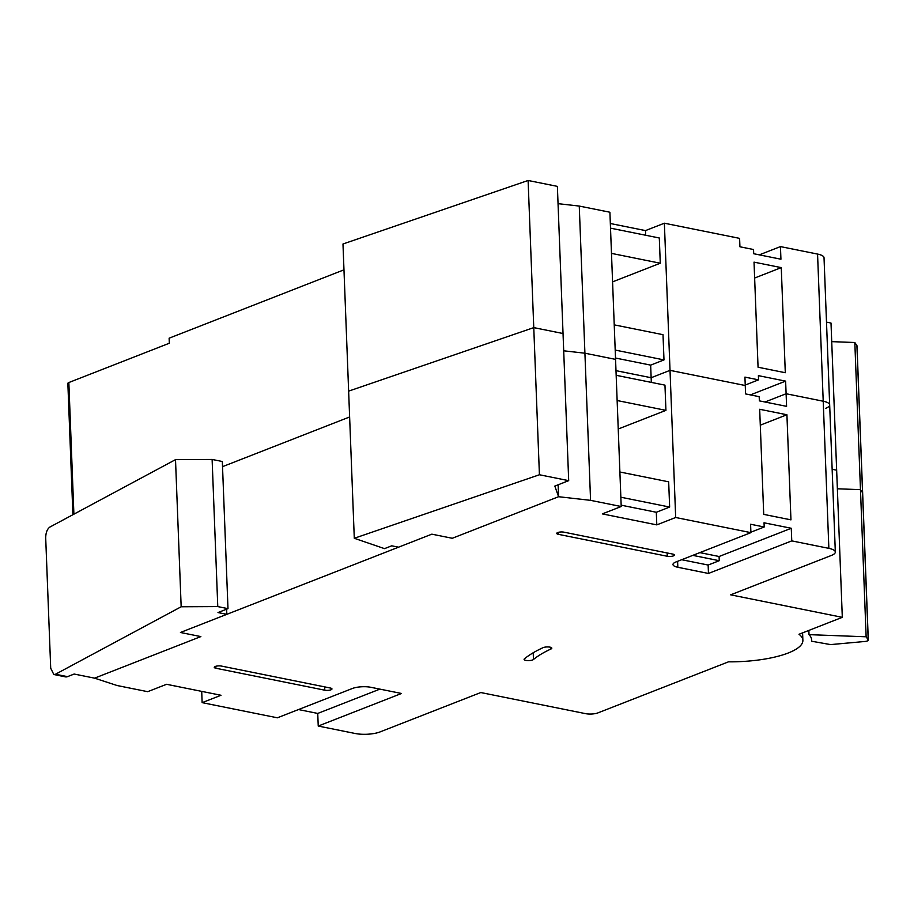 <?xml version="1.0" encoding="UTF-8"?>
<svg xmlns="http://www.w3.org/2000/svg" width="914" height="914" viewBox="0 0 914 914"><rect width="100%" height="100%" fill="white"/><g stroke="black" fill="none" stroke-linecap="round" stroke-linejoin="round"><path stroke-width="1.37" d="M802.595 632.865L802.88 640.337A65.065 18.851 177.8 0 1 728.481 661.839L597.996 712.863A8.797 2.548 177.8 0 1 585.634 713.663L480.787 692.538L380.053 731.92A17.583 5.096 177.8 0 1 355.329 733.519L318.232 726.047L401.52 693.475L370.878 687.305A13.184 3.827 -2.2 0 0 352.336 688.505L277.376 717.81L202.143 702.649L221.028 695.268L166.554 684.3L147.68 691.681L117.038 685.511L94.565 678.154L200.863 636.59L180.435 632.477L226.832 614.334L217.989 612.551L227.986 608.644L217.772 606.588L181.166 606.77L55.491 674.235L67.476 676.646L74.137 674.041L94.565 678.154L200.863 636.59L180.435 632.477L431.854 534.164L452.281 538.277L558.58 496.713L554.809 486.088L568.691 480.661L539.42 474.754L354.289 538.277L384.52 548.64L391.729 545.818L398.538 547.189L431.854 534.164L452.281 538.277L558.58 496.713L558.123 484.797L558.58 496.713L590.57 500.346L584.914 353.204L563.698 350.793L584.914 353.204L579.259 206.061L558.054 203.662M67.476 676.646A8.797 5.393 101.4 0 1 65.42 676.863L53.823 674.521L55.491 674.235M227.986 608.644L222.331 461.501L212.117 459.445L175.511 459.639L49.836 527.092C47.162 529.069 45.791 532.668 45.7 537.889L50.704 668.214L53.823 674.521M175.511 459.639L181.166 606.77M212.117 459.445L217.772 606.588M226.638 609.17L226.832 614.334M568.691 480.661L563.035 333.519L533.765 327.623L348.634 391.135L342.978 243.992L528.109 180.481L557.38 186.376L563.035 333.519L533.765 327.623L348.634 391.135L354.289 538.277M528.109 180.481L539.42 474.754M525.87 660.388A4.833 1.405 177.8 0 0 533.468 659.508A153.415 44.466 -2.2 0 1 550.982 648.997A4.833 1.405 177.8 0 0 551.816 648.163A4.833 1.405 177.8 0 0 548.389 646.952A4.833 1.405 177.8 0 0 542.996 647.695A163.08 47.265 177.8 0 0 524.385 658.868A4.833 1.405 177.8 0 0 524.088 659.371A4.833 1.405 177.8 0 0 525.87 660.388M349.628 416.967L222.525 466.666L349.628 416.967M620.846 497.216L669.642 507.053L656.309 512.263L656.8 524.876L602.326 513.897L621.212 506.516L615.556 359.373L584.914 353.204L615.556 359.373L609.901 212.231L579.259 206.061M651.328 382.383L651.145 377.733L615.99 370.65L651.145 377.733L670.019 370.353L664.375 223.21L645.49 230.591L610.335 223.507M802.88 640.337A65.065 18.851 177.8 0 0 798.996 634.27L842.308 617.327L730.652 594.831L831.374 555.449A17.583 5.096 177.8 0 0 835.327 552.022A17.583 5.096 177.8 0 0 828.861 548.354L823.217 401.223A17.583 5.096 -2.2 0 1 829.672 404.891A17.583 5.096 177.8 0 0 823.217 401.223L786.109 393.74L786.588 406.353L759.363 400.869L759.191 396.665L745.584 393.923L745.253 385.514L670.019 370.353L651.145 377.733L650.654 365.12L615.499 358.037M828.861 548.354L791.764 540.882L791.273 528.269L764.035 522.785L764.207 526.99L750.588 524.248L750.908 532.645L675.674 517.495L670.019 370.353L745.253 385.514L744.933 377.105L758.551 379.847L758.391 375.643L785.617 381.127L786.109 393.74L764.984 402L786.109 393.74L823.217 401.223L817.562 254.081L780.453 246.597L759.328 254.857M842.308 617.327L836.653 470.184L832.151 469.282L836.653 470.184L831.009 323.053L826.496 322.139M619.886 472.001L668.671 481.827L669.642 507.053M618.23 429.009L665.929 410.363L617.133 400.526M665.929 410.363L664.958 385.137L616.162 375.3M790.953 519.86L763.716 514.376L759.683 409.278L786.92 414.762L790.953 519.86M621.212 506.516L590.57 500.346M675.674 517.495L656.8 524.876M298.501 709.55L317.741 713.434L318.232 726.047M202.143 702.649L201.708 691.384M692.801 555.369L719.249 560.705L719.09 556.5L791.273 528.269M719.249 560.705L708.144 565.046L708.464 573.455L677.834 567.274L677.605 561.31M791.764 540.882L708.464 573.455M699.85 552.616L719.09 556.5M750.908 532.645L675.949 561.961A13.184 3.827 177.8 0 0 672.978 564.521A13.184 3.827 177.8 0 0 677.834 567.274M672.841 554.101A4.399 1.28 -2.2 0 1 674.463 555.015A4.399 1.28 -2.2 0 1 671.973 556.26A4.399 1.28 -2.2 0 1 667.289 556.272L558.351 534.324A4.399 1.28 -2.2 0 1 556.74 533.399A4.399 1.28 -2.2 0 1 559.231 532.154A4.399 1.28 -2.2 0 1 563.904 532.154L672.841 554.101M324.801 690.196A4.399 1.28 177.8 0 0 329.486 690.184A4.399 1.28 177.8 0 0 331.976 688.939A4.399 1.28 177.8 0 0 330.354 688.025L221.417 666.066A4.399 1.28 177.8 0 0 216.744 666.077A4.399 1.28 177.8 0 0 214.253 667.323A4.399 1.28 177.8 0 0 215.864 668.237L324.801 690.196L324.676 686.871M708.144 565.046L681.695 559.711M656.309 512.263L621.154 505.179M764.207 526.99L750.897 532.188M317.741 713.434L379.916 689.122M866.129 636.795L809.016 634.647A73.851 21.399 -2.2 0 1 811.666 640.006A73.851 21.399 -2.2 0 1 811.586 641.217L830.598 644.599L864.735 641.491A4.399 1.28 177.8 0 0 868.3 640.097A4.399 1.28 177.8 0 0 868.22 639.88L866.129 636.795L860.474 489.653L862.565 492.737A4.399 1.28 -2.2 0 1 862.645 492.966A4.399 1.28 -2.2 0 1 862.588 493.194M811.586 641.217L811.495 638.806M809.016 634.647L808.856 630.409M868.3 640.097L862.645 492.966A4.399 1.28 177.8 0 0 862.565 492.737L860.474 489.653L837.373 488.784L860.474 489.653L854.819 342.51L856.921 345.595A4.399 1.28 -2.2 0 1 856.989 345.823A4.399 1.28 -2.2 0 1 856.932 346.052M760.288 425.17L786.92 414.762M343.972 269.824L169.124 338.191L169.319 343.241L68.847 382.532L73.897 514.171M780.453 246.597L780.933 259.21L753.707 253.726L753.547 249.522L739.929 246.78L739.609 238.371L664.375 223.21M817.562 254.081A17.583 5.096 -2.2 0 1 824.028 257.748L829.672 404.891A17.583 5.096 177.8 0 1 825.719 408.307M614.231 324.858L663.016 334.684L663.987 359.91L650.654 365.12M615.202 350.073L663.987 359.91M612.574 281.866L660.274 263.221L611.489 253.384M660.274 263.221L659.302 237.994L610.518 228.157M785.297 372.718L758.06 367.234L754.027 262.135L781.264 267.619L785.297 372.718M645.672 235.241L645.49 230.591M785.617 381.127L750.417 394.894M758.551 379.847L745.241 385.045M831.717 341.642L854.819 342.51M754.644 278.027L781.264 267.619M72.903 514.708L67.853 383.389A4.399 1.28 -2.2 0 1 68.847 382.532M533.205 652.767L533.468 659.508M667.163 552.959L667.289 556.272M558.283 532.359L558.351 534.324M215.795 666.283L215.864 668.237M550.913 647.398L550.982 648.997M868.22 639.88L856.921 345.595M835.327 552.022L829.672 404.891M862.645 492.966L856.989 345.823"/></g></svg>
